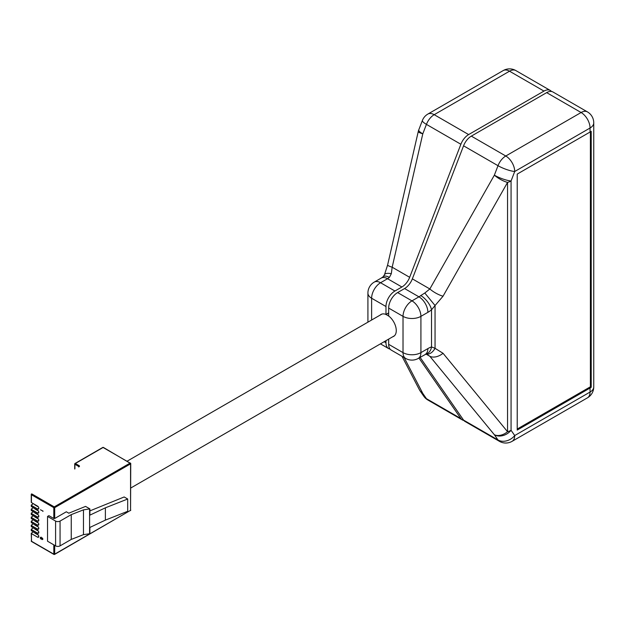 <?xml version="1.0" encoding="UTF-8"?>
<svg xmlns="http://www.w3.org/2000/svg" width="625" height="625" viewBox="0 0 625 625"><rect width="100%" height="100%" fill="white"/><g stroke="black" fill="none" stroke-linecap="round" stroke-linejoin="round"><path stroke-width="0.94" d="M551.492 91.484A12.648 7.305 120 0 0 550.297 90.461A12.648 7.305 120 0 0 543.969 91.086L468.648 134.57A12.648 7.305 120 0 0 460.875 144.266L409.664 277.312A12.648 7.305 -60 0 1 401.898 287L394.922 291.023A12.648 7.305 120 0 0 385.977 306.523L385.977 314.438L388.664 312.891M385.977 340.664L385.977 342.781A12.648 7.305 120 0 0 388.602 348.57A12.648 7.305 120 0 0 390.086 349.102M418.945 358.039L460.875 418.555A12.648 7.305 120 0 0 462.32 419.906A12.648 7.305 120 0 0 463.805 420.43M590.047 132.047L517.219 174.086L517.219 430.078L590.047 388.031A12.648 7.305 0 0 0 591.211 387.258L591.211 131.266A12.648 7.305 180 0 1 590.047 132.047L590.047 128.016A12.648 7.305 180 0 0 593.75 122.852A12.648 12.648 0 0 0 587.422 111.891L552.984 92.008A12.648 7.305 120 0 0 546.656 92.633L471.328 136.125A12.648 7.305 120 0 0 463.562 145.812L412.352 278.859A12.648 7.305 -60 0 1 404.586 288.547L397.609 292.578A12.648 7.305 120 0 0 388.664 308.07L388.664 315.992A12.648 7.305 -120 0 1 395.82 327.109A12.648 7.305 -120 0 1 393.648 336.383A12.648 7.305 -120 0 1 392.688 336.789M420.102 357.375L463.562 420.109A12.648 7.305 120 0 0 465 421.453L499.445 441.336A12.648 12.648 0 0 0 512.102 441.336A12.648 7.305 -120 0 0 514.719 435.547L590.047 392.062L590.047 388.031M388.664 339.117L388.664 344.328A12.648 7.305 120 0 0 391.281 350.125L405.641 358.414A12.648 12.648 0 0 0 418.297 358.414L426.633 353.75A12.648 8.641 71.4 0 1 426.625 353.75A12.648 8.641 71.4 0 0 431.531 346.922L431.531 309.797A25.305 14.609 -60 0 1 427.891 312.336L420.914 316.359A12.648 7.305 180 0 1 403.023 316.359L388.664 308.07M391.328 273.695A12.648 4.219 22.9 0 0 384.5 274.68L384.5 274.68A12.648 4.219 22.9 0 1 384.5 274.68L387.609 265.023A12.648 1.406 12.9 0 0 392.172 267.211L391.328 273.695L389.367 277.438A12.648 7.305 -60 0 1 387.539 278.711L380.562 282.734L394.922 291.023M385.977 314.438A12.648 7.305 -120 0 0 380.992 314.469A12.648 7.305 -120 0 0 380.164 315.094M412.352 278.859L429.844 288.961L424.805 293.023L435.055 305.531L431.531 309.797A12.648 5.664 50.7 0 0 420.766 295.57L424.805 293.023M471.328 136.125L505.773 156.008A12.648 7.305 120 0 0 498.008 165.695L494.359 175.172L429.844 288.961A12.648 3.945 29.6 0 0 443.039 296.203L435.055 305.531L435.055 348.32A12.648 7.562 105.2 0 1 426.32 353.93L429.844 356.289L425.938 354.031M384.5 274.68L383.18 276.711A12.648 5.664 50.7 0 1 389.367 277.438M387.609 265.023L418.227 131.656A12.648 1.406 12.9 0 0 422.789 133.844L426.438 124.375A12.648 2.719 -158.9 0 1 422.391 120.469A12.648 12.648 0 0 1 427.875 114.062A12.648 7.305 60 0 1 434.203 114.688L468.648 134.57M404.141 357.547L422.789 393.406A12.648 11.086 152.5 0 1 419.328 389.641L402 356.312M587.422 111.891A12.648 7.305 120 0 0 581.102 112.516L505.773 156.008A12.648 7.305 60 0 1 514.719 171.5L511.07 180.977A12.648 2.719 -158.9 0 1 494.359 175.172A12.648 3.945 29.6 0 0 507.555 182.406L443.039 296.203M397.609 292.578L411.969 300.867A12.648 7.305 60 0 1 420.914 316.359L420.914 352.625L427.891 348.594A25.305 14.609 -60 0 1 431.531 346.922L435.055 348.32L443.039 353.281A12.648 8.539 140.6 0 1 429.844 356.289L494.359 434.734L498.008 439.992A12.648 7.305 120 0 0 499.445 441.336M443.039 353.281L507.555 431.719A12.648 8.539 140.6 0 1 494.359 434.734A12.648 9.969 145.3 0 0 511.07 430.289A12.648 7.305 180 0 1 507.555 431.719L507.555 182.406A12.648 7.305 180 0 0 511.07 180.977L511.07 430.289L514.719 435.547A12.648 9.969 145.3 0 1 498.008 439.992L463.562 420.109M388.742 316.047L388.664 316.094A12.523 7.234 -120 0 0 387.32 315.203A12.523 7.234 -120 0 0 385.977 314.547L388.664 312.992M517.219 429.039L590.398 386.789L591.211 387.258M590.398 386.789L590.398 131.828M41.758 538.875L41.102 539.047L41.758 538.875M41.672 538.93L40.5 538.586L40.234 537.672L40.992 537.148L42.828 539.195L42.188 539.633L41.672 538.93L41.016 539.102M40.234 537.672L41.086 537.102L40.32 537.625L41.086 537.102L41.758 538.055L42.281 537.938L42.922 539.141L42.188 539.633M40.469 509.766L42.688 510.945M33.445 503.734L31.438 504.891L31.438 505.414L37.578 508.961A1.742 1.008 -120 0 0 38.453 509.047A1.742 1.008 -120 0 0 38.719 507.648A1.742 1.008 -120 0 0 37.578 506.117L31.438 502.57L31.438 502.055M33.445 507.758L31.438 508.922L31.438 509.438L37.578 512.984A1.742 1.008 -120 0 0 38.453 513.07A1.742 1.008 -120 0 0 38.719 511.68A1.742 1.008 -120 0 0 37.578 510.148L31.438 506.602L31.438 506.086M33.445 511.789L31.438 512.953L31.438 513.469L37.578 517.016A1.742 1.008 -120 0 0 38.453 517.102A1.742 1.008 -120 0 0 38.719 515.711A1.742 1.008 -120 0 0 37.578 514.18L31.438 510.625L31.438 510.109M33.445 515.82L31.438 516.984L31.438 517.5L37.578 521.047A1.742 1.008 -120 0 0 38.453 521.133A1.742 1.008 -120 0 0 38.719 519.734A1.742 1.008 -120 0 0 37.578 518.203L31.438 514.656L31.438 514.141M33.445 519.844L31.438 521.008L31.438 521.523L37.578 525.078A1.742 1.008 -120 0 0 38.453 525.164A1.742 1.008 -120 0 0 38.719 523.766A1.742 1.008 -120 0 0 37.578 522.234L31.438 518.688L31.438 518.172M33.445 523.875L31.438 525.039L31.438 525.555L37.578 529.102A1.742 1.008 -120 0 0 38.453 529.188A1.742 1.008 -120 0 0 38.719 527.797A1.742 1.008 -120 0 0 37.578 526.266L31.438 522.711L31.438 522.195M33.445 527.906L31.438 529.07L31.438 529.586L37.578 533.133A1.742 1.008 -120 0 0 38.453 533.219A1.742 1.008 -120 0 0 38.719 531.828A1.742 1.008 -120 0 0 37.578 530.289L31.438 526.742L31.438 526.227M33.445 531.938L31.438 533.094L31.438 533.609L37.578 537.164A1.742 1.008 -120 0 0 38.453 537.25A1.742 1.008 -120 0 0 38.719 535.852A1.742 1.008 -120 0 0 37.578 534.32L31.438 530.773L31.438 530.258M60.062 545.875A3.164 1.828 180 0 1 55.594 545.875L55.594 521.078L47.539 516.43L48.883 515.656L53.805 518.5L54.695 518.5L66.328 511.781L68.789 513.203L85.555 506.398L89.883 508.891L83.461 509.859L71.25 514.625L60.062 521.078L60.062 545.875L71.25 539.422L71.25 514.625M42.578 539.031L42.195 538.242L41.781 538.586L42.195 539.383L42.664 538.977M42.195 538.242L41.781 538.586L42.289 539.328M41.531 538.445L40.984 537.398L40.484 537.82L41.008 538.844L41.617 538.391M40.984 537.398L40.484 537.82L41.102 538.789M55.594 521.078A3.164 1.828 -0 0 0 60.062 521.078M42.938 510.922L42.938 511.453M89.883 508.891L89.883 515.141L105.383 507.82L105.383 520.117L89.883 527.445L89.883 533.688L83.461 534.648L71.25 539.422M55.594 545.875L47.539 541.227L47.539 516.43M42.281 538.195L41.875 538.531M41.078 537.352L40.578 537.773M105.383 507.82L127.688 499.008L124.164 496.969L89.883 510.891M89.594 509.031L89.594 533.82M83.461 509.859L83.461 534.648M38.391 531.102L35.086 529.195A1.898 1.094 180 0 1 34.539 528.531M38.391 535.133L35.086 533.227A1.898 1.094 180 0 1 34.539 532.562M38.391 514.992L35.086 513.078A1.898 1.094 180 0 1 34.539 512.422M38.391 519.016L35.086 517.109A1.898 1.094 180 0 1 34.539 516.445M38.391 506.93L35.086 505.023A1.898 1.094 180 0 1 34.539 504.359M38.391 510.961L35.086 509.055A1.898 1.094 180 0 1 34.539 508.391M38.391 523.047L35.086 521.141A1.898 1.094 180 0 1 34.539 520.477M38.391 527.078L35.086 525.164A1.898 1.094 180 0 1 34.539 524.508M127.688 499.008L127.688 511.305L105.383 520.117M401.898 287L387.539 278.711A12.648 7.305 60 0 0 381.219 278.086L383.18 276.711M422.391 120.469L418.75 129.945A12.648 2.719 -158.9 0 0 422.789 133.844L392.172 267.211L409.664 277.312M460.875 144.266L426.438 124.375A12.648 7.305 120 0 1 434.203 114.688L509.523 71.195L543.969 91.086M384.148 341.727L385.977 342.781M385.977 306.523L371.617 298.234L371.617 320.031M371.617 298.234A12.648 7.305 -60 0 1 380.562 282.734A12.648 7.305 60 0 0 374.242 282.109A12.648 12.648 0 0 0 367.914 293.07A12.648 7.305 180 0 0 371.617 298.234M550.297 90.461L515.852 70.57A12.648 7.305 120 0 0 509.523 71.195A12.648 7.305 60 0 0 503.203 70.57L427.875 114.062M460.875 418.555L426.438 398.672L422.789 393.406A12.648 9.969 145.3 0 1 420.156 391.008A12.648 9.969 145.3 0 1 419.805 390.445M419.328 389.641A12.648 12.648 0 0 0 420.156 391.008L423.805 396.266A12.648 9.969 145.3 0 0 426.438 398.672A12.648 7.305 120 0 0 427.875 400.016L462.32 419.906M463.562 145.812L498.008 165.695A12.648 2.719 -158.9 0 0 514.719 171.5L590.047 128.016A12.648 7.305 60 0 0 581.102 112.516L546.656 92.633M388.664 344.328L403.023 352.625L403.023 316.359A12.648 7.305 120 0 1 411.969 300.867L418.945 296.836L404.586 288.547M427.891 312.336A12.648 7.305 60 0 0 418.945 296.836A12.648 7.305 120 0 0 420.766 295.57M418.297 358.414A12.648 7.305 60 0 0 420.914 352.625A12.648 7.305 180 0 1 403.023 352.625A12.648 7.305 120 0 0 405.641 358.414M593.75 122.852L593.75 386.891A12.648 7.305 180 0 1 590.047 392.062A12.648 7.305 -120 0 1 587.422 397.852L512.102 441.336M427.891 348.594A12.648 7.305 60 0 1 425.266 354.383M31.438 505.414L31.438 506.602M31.438 509.438L31.438 510.625M31.438 513.469L31.438 514.656M31.438 517.5L31.438 518.688M31.438 521.523L31.438 522.711M31.438 525.555L31.438 526.742M31.438 529.586L31.438 530.773M31.438 533.609L31.438 541.227L53.805 554.141L53.805 544.844M53.805 518.5L53.805 507.648L31.438 494.742L31.438 502.57M54.695 545.359L54.695 554.141L130.562 510.336L130.562 463.852L54.695 507.648L53.805 507.648L54.25 506.875L130.117 463.078L103.094 447.477L75.352 463.492L79.109 465.664L78.664 466.438L74.906 464.266L74.906 468.914M31.25 502.312L31.25 494.484L31.883 493.961L54.25 506.875L54.695 507.648L54.695 518.5M38.812 532.422L37.578 533.133M38.812 536.453L37.578 537.164M38.812 516.305L37.578 517.016M38.812 520.336L37.578 521.047M38.812 508.25L37.578 508.961M130.117 510.594L54.562 554.43A0.633 0.633 0 0 1 53.93 554.43L54.695 554.141L53.93 554.43L31.562 541.516L31.25 533.352M38.812 524.367L37.578 525.078M38.812 512.281L37.578 512.984M31.438 540.711L31.25 540.969A0.633 0.633 0 0 0 31.562 541.516L31.883 541.484M38.812 528.391L37.578 529.102M31.25 494.484L31.562 493.93A0.633 0.633 0 0 0 31.25 494.484M79.109 465.664A1.266 0.727 -0 0 1 79.109 466.695L78.664 466.953M130.562 509.82L130.742 463.594L103.414 447.445L102.648 447.734M103.539 447.734L103.414 447.445A0.633 0.633 0 0 0 102.781 447.445L75.039 463.461L74.906 464.266L75.039 463.461A0.633 0.633 0 0 0 74.719 464.008L74.719 469.016M130.562 463.336L130.43 463.047A0.633 0.633 0 0 1 130.742 463.594L130.562 463.336M130.43 510.625L130.742 510.078A0.633 0.633 0 0 1 130.43 510.625M388.602 348.57L380.438 343.859M367.914 322.172L367.914 293.07M374.242 282.109L381.219 278.086M515.852 70.57A12.648 12.648 0 0 0 503.203 70.57M423.805 396.266A12.648 12.648 0 0 0 427.875 400.016M587.422 397.852A12.648 12.648 0 0 0 593.75 386.891M127.164 461.164L381.953 314.062M130.742 488.023L394.477 335.758M418.75 129.945A12.648 12.648 0 0 0 418.227 131.656M31.25 522.453L31.25 521.266M31.25 506.344L31.25 505.156M31.25 514.398L31.25 513.211M31.25 518.43L31.25 517.242M31.25 530.516L31.25 529.328M31.25 510.367L31.25 509.18M31.25 526.484L31.25 525.297"/></g></svg>
